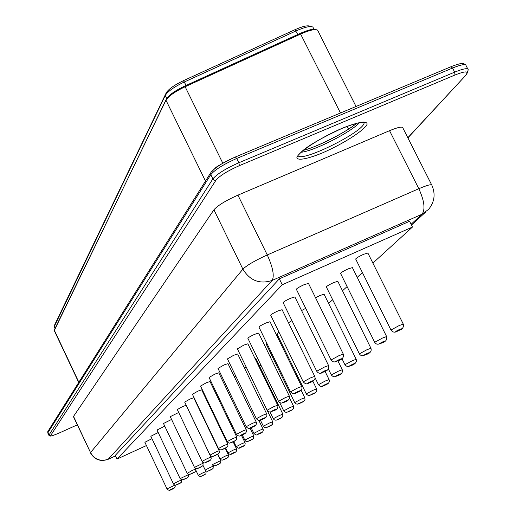 <?xml version="1.0" encoding="UTF-8"?>
<svg xmlns="http://www.w3.org/2000/svg" width="516" height="516" viewBox="0 0 516 516"><rect width="100%" height="100%" fill="white"/><g stroke="black" fill="none" stroke-linecap="round" stroke-linejoin="round"><path stroke-width="0.77" d="M314.018 29.231L312.864 27.064C310.322 25.819 304.704 27.103 296.023 30.921L184.412 81.941C174.285 86.804 167.906 91.287 165.281 95.389L54.18 326.744M311.213 26.58L310.09 26.252C307.788 25.123 302.731 26.277 294.926 29.715L183.457 80.657C174.356 85.024 168.622 89.062 166.262 92.764L54.838 324.48L54.186 326.228L55.089 328.144M54.244 330.582L166.494 98.84C169.003 94.931 175.098 90.661 184.786 86.03L300.28 33.359C308.349 29.812 313.625 28.573 316.102 29.651M78.858 382.246L54.251 330.066L166.01 100.156C168.648 96.053 175.066 91.558 185.27 86.675L300.834 33.966C309.49 30.167 315.07 28.883 317.579 30.115L356.014 106.438M431.653 184.838L402.919 128.026C402.615 126.259 398.159 127.149 389.548 130.683L237.928 195.145C225.679 200.634 217.675 205.516 213.921 209.799L73.401 416.593M146.434 445.547L116.977 459.085L115.255 455.435L279.35 278.834L409.575 221.28L412.471 227.04L372.887 263.089M116.977 459.085L282.252 284.748L279.35 278.834M282.252 284.748L412.471 227.04M362.432 272.616L357.227 277.35M347.094 286.586L342.495 290.772M332.659 299.731L328.615 303.414M282.568 345.352L281.884 345.978M271.661 355.285L270.139 356.672M260.896 365.089L259.606 366.263M144.886 442.283L151.962 438.665M150.833 436.278L158.212 432.524M157.025 430.022L164.739 426.119M163.488 423.494L171.564 419.443M170.241 416.676L178.704 412.484M177.298 409.549L182.567 406.556L186.147 405.299L210.947 457.092M184.689 402.087L190.088 399.003L193.739 397.739L219.145 450.713M192.423 394.276L197.976 391.096L201.685 389.819L227.73 444.024M200.543 386.084L206.245 382.795L210.025 381.517L236.741 437.007M209.064 377.48L214.933 374.081L218.778 372.797L246.203 429.641M218.016 368.437L224.067 364.922L227.975 363.625L256.149 421.888M227.446 358.917L233.677 355.279L237.663 353.976L266.617 413.735M237.386 348.887L243.81 345.107L247.874 343.804L277.66 405.131M247.874 338.296L247.841 338.225C248.441 337.458 250.66 336.174 254.511 334.374L258.645 333.065L289.315 396.049M258.968 327.105L258.922 327.021C259.554 326.209 261.851 324.88 265.824 323.029L270.036 321.713L301.641 386.452M270.707 315.263L270.661 315.166C271.326 314.309 273.706 312.922 277.801 311.013L282.097 309.697L314.695 376.28M283.161 302.699L283.11 302.595C283.806 301.679 286.27 300.235 290.508 298.261L294.888 296.952L328.544 365.489M296.39 289.353L296.332 289.231C297.068 288.263 299.628 286.754 304.008 284.716L308.478 283.407L343.263 354.021M207.155 401.203L207.677 400.938M215.752 393.424L216.552 393.037M224.802 385.278L225.905 384.781M234.322 376.751L235.78 376.151M244.371 367.818L246.293 367.263M246.313 367.302L272.68 421.707M255.001 358.478L255.788 358.401L282.845 414.103M266.204 344.088L266.895 343.385M276.963 333.871L279.033 332.304M288.489 322.745L291.946 320.642M301.576 310.561L305.711 308.323M315.534 297.732L320.017 295.481L324.08 294.23L356.156 359.246M326.357 286.973L326.305 286.864C327.041 285.954 329.498 284.522 333.684 282.568L337.819 281.323L370.914 348.197M340.592 273.461L340.534 273.345C341.302 272.377 343.856 270.881 348.184 268.862L352.396 267.623L386.581 336.471M355.718 259.109L355.653 258.98C356.472 257.942 359.117 256.381 363.599 254.291L367.889 253.059L403.235 324.003M166.713 98.453L165.249 95.46L166.229 92.828M186.121 85.424L183.457 80.657M297.809 34.488L294.926 29.715M340.45 112.952L300.28 33.359M222.796 163.179L184.786 86.03M205.484 181.084L165.978 100.214L166.468 98.891M348.526 129.058L347.158 126.33M211.863 171.647C215.507 167.223 223.286 162.359 235.206 157.07L450.784 66.816L235.49 156.948M356.801 123.176C345.088 132.896 317.85 146.712 303.253 150.362M47.769 432.943L210.786 174.666C214.83 169.764 223.48 164.365 236.747 158.464L452.571 68.041L450.939 66.699C463.02 62.126 462.846 63.687 463.6 63.578L465.684 64.861M48.852 435.259L212.863 178.917C216.926 174.047 225.589 168.655 238.856 162.753L454.673 72.143L452.571 68.041C461.427 64.461 465.954 63.713 466.154 65.784L467.767 68.931M77.284 424.855L59.843 432.724C53.606 435.459 50.523 436.42 50.6 435.607L48.885 434.969L47.794 431.589L210.728 172.757L210.786 174.666L213.147 179.368L214.475 180.239L216.023 180.149C219.7 175.775 227.498 170.938 239.418 165.63L238.856 162.753L236.747 158.464L235.315 156.967C222.551 163.191 215.843 166.939 215.178 168.197L211.012 172.286M59.804 432.743L59.824 432.737C48.865 437.284 52 435.575 50.478 436.072L48.814 435.182L47.73 432.86L47.975 431.299M359.826 122.363C351.125 132.251 313.734 151.214 300.828 152.317M239.418 165.63L454.977 75.013L454.673 72.143C463.523 68.557 468.044 67.79 468.238 69.841L466.735 74.278L407.833 137.74M364.083 122.189L364.122 122.698C364.735 131.541 299.467 163.72 297.996 155.322M454.977 75.013C465.348 70.944 468.999 70.905 465.942 74.897M77.29 424.862L59.843 432.724M50.6 435.607L216.023 180.149M342.095 128.31C357.575 122.053 367.379 120.512 367.102 124.24C364.47 130.322 343.017 144.009 322.365 152.936C307.459 159.025 297.358 160.908 296.881 157.554C298.409 151.956 320.41 137.643 342.095 128.31M73.362 416.502L90.526 452.577L73.459 416.244M115.474 455.905L108.315 459.188C100.659 461.807 94.725 459.608 90.526 452.577L242.894 269.159L213.921 209.799M115.494 455.938L108.141 459.311L272.132 280.44C259.722 284.458 249.976 280.698 242.894 269.159C246.874 265.276 255.001 260.541 267.269 254.956L237.928 195.145M411.084 224.279L422.036 214.224L272.132 280.44C274.544 275.97 272.925 267.475 267.269 254.956L418.831 188.701L389.548 130.683M418.831 188.701C427.422 185.044 431.789 183.941 431.931 185.392C435.639 194.022 434.537 202.008 428.622 209.348L422.036 214.224C425.436 209.399 424.365 200.892 418.831 188.701M167.016 488.936L174.898 485.098M178.284 481.325L181.593 479.977L181.413 482.234L179.542 483.563L175.492 485.175L174.208 484.782L173.434 483.873L178.284 481.325M188.463 474.63L188.624 476.152L188.011 477.261L184.657 479.125L181.851 479.906L180.136 478.609L188.463 474.63L188.288 474.262M192.223 470.424L195.635 469.044L195.803 470.586L194.822 472.037L189.591 474.449L187.856 474.004L187.256 473.346L192.223 470.424M187.14 473.133L163.475 423.462M194.442 467.393L203.123 463.213L202.595 462.097M207.432 458.524L210.96 457.118C211.799 459.382 210.289 461.059 206.439 462.136C205.252 463.407 203.794 463.149 202.066 461.368L207.432 458.524M215.572 452.158L219.158 450.739L219.339 452.377L218.268 453.951L212.669 456.525L210.902 456.086L210.27 455.447L210.064 455.086L215.572 452.158M210.077 455.112L184.67 402.048M224.099 445.489L227.743 444.05L227.937 445.714L226.859 447.327L221.106 449.978L219.281 449.513L218.649 448.875L218.436 448.501L224.099 445.489M218.449 448.533L192.404 394.23M233.045 438.49L236.754 437.039L236.573 439.645L234.374 441.251L229.562 443.128L228.085 442.638L227.221 441.599L233.045 438.49M227.234 441.632L200.518 386.033M242.443 431.144L246.216 429.673C247.145 432.15 245.487 433.995 241.236 435.214C239.895 436.588 238.295 436.297 236.444 434.349L242.443 431.144M252.324 423.41L256.162 421.927C257.123 424.468 255.414 426.371 251.021 427.635C249.667 429.022 248.041 428.719 246.145 426.726L252.324 423.41M262.728 415.277L266.637 413.774C267.643 416.354 265.895 418.308 261.393 419.624C259.961 421.056 258.284 420.746 256.355 418.695L262.728 415.277M256.375 418.734L227.421 358.852M273.699 406.692L277.679 405.176C278.575 408.04 276.77 410.046 272.267 411.2C270.055 412.432 268.346 412.11 267.127 410.233L273.699 406.692M267.146 410.278L237.354 348.816M285.29 397.63L289.341 396.101C290.256 399.049 288.044 401.267 282.691 402.744C281.33 403.46 279.93 402.983 278.492 401.3L285.29 397.63M278.511 401.351L247.841 338.225M297.538 388.045L301.666 386.503C302.776 389.283 300.867 391.412 295.945 392.889C294.359 394.411 292.546 394.069 290.508 391.857L297.538 388.045M290.534 391.908L258.922 327.021M310.522 377.893L314.728 376.338C315.85 379.215 313.883 381.408 308.826 382.924C307.175 384.478 305.311 384.123 303.24 381.853L310.522 377.893M303.266 381.911L270.661 315.166M324.293 367.121L328.576 365.554C329.169 368.869 327.628 370.907 323.945 371.681C320.984 373.977 318.585 373.836 316.74 371.243L324.293 367.121M316.772 371.307L283.11 302.595M338.928 355.672L343.295 354.092C344.127 357.536 342.037 359.878 337.038 361.103C334.394 362.484 332.414 362.109 331.091 359.962L338.928 355.672M331.124 360.039L296.332 289.231M202.994 472.798L206.123 471.521L205.981 473.643L204.916 474.565L200.711 476.487L198.944 476.107L198.267 475.281L202.994 472.798M198.273 475.294L195.854 470.231M210.07 467.483L213.243 466.193L213.102 468.367L212.012 469.308L207.729 471.256L205.961 470.902L205.226 470.031L210.07 467.483M220.667 460.64L220.829 462.136L220.229 463.226L216.888 465.084L214.172 465.838L212.489 464.561L220.667 460.64L217.649 454.338M225.137 456.176L228.407 454.854L228.227 457.17L226.337 458.524L222.164 460.188L220.848 459.782L220.055 458.853L225.137 456.176M220.061 458.872L217.836 454.228M233.168 450.145L236.489 448.81C237.315 450.984 235.857 452.597 232.123 453.648C231.033 454.854 229.646 454.609 227.956 452.9L233.168 450.145M227.962 452.919L225.627 448.049M241.559 443.844L244.932 442.496C245.771 444.721 244.281 446.372 240.469 447.443C239.34 448.675 237.915 448.417 236.205 446.675L241.559 443.844M236.218 446.701L233.748 441.567M250.337 437.258L253.762 435.891L253.588 438.348L251.537 439.832L247.061 441.599L245.674 441.154L244.842 440.174L250.337 437.258M244.855 440.2L242.23 434.756M259.529 430.357L263.005 428.983C263.882 431.305 262.322 433.04 258.329 434.169C257.123 435.452 255.639 435.182 253.878 433.363L259.529 430.357M253.891 433.388L251.099 427.603M269.159 423.126L272.693 421.733L272.519 424.294L270.332 425.887L265.65 427.719L264.205 427.242L263.347 426.222L269.159 423.126M263.366 426.248L260.361 420.05M279.266 415.535L282.865 414.135L282.684 416.754L280.459 418.379L276.021 420.25L274.157 419.772L273.286 418.734L279.266 415.535M273.299 418.766L269.984 411.923M289.889 407.563L293.54 406.15L293.365 408.827L291.056 410.517L286.535 412.419L284.619 411.929L283.723 410.865L289.889 407.563M283.742 410.897L279.73 402.641M301.054 399.178L304.769 397.752L304.988 399.539L304.588 400.5L302.195 402.254L297.164 404.202L295.616 403.68L294.7 402.59L301.054 399.178M294.72 402.628L266.172 344.024M312.825 390.348L316.598 388.903L316.824 390.722L315.618 392.553L309.697 395.424L308.239 395.456L306.504 394.288L306.265 393.876L312.825 390.348M306.285 393.921L276.931 333.8M325.235 381.027L329.073 379.576C330.105 382.246 328.299 384.272 323.642 385.645C322.158 387.11 320.43 386.794 318.456 384.684L325.235 381.027M338.341 371.191L342.25 369.727C343.172 372.694 340.941 374.932 335.555 376.428C334.181 377.144 332.775 376.661 331.33 374.984L338.341 371.191M331.356 375.035L328.318 368.843M352.209 360.781L356.182 359.304C357.13 362.348 354.847 364.644 349.326 366.199C347.868 366.94 346.41 366.444 344.952 364.715L352.209 360.781M344.978 364.773L341.927 358.568M366.908 349.745L370.946 348.261C371.901 351.402 369.927 353.615 365.018 354.905C362.535 356.227 360.652 355.872 359.381 353.841L366.908 349.745M359.413 353.905L326.305 286.864M382.504 338.038L386.619 336.542C387.432 339.909 385.4 342.192 380.518 343.398C377.938 344.759 375.996 344.391 374.693 342.302L382.504 338.038M374.726 342.372L340.534 273.345M399.094 325.583L403.28 324.087C403.918 327.505 402.287 329.653 398.378 330.517C395.385 332.859 392.915 332.697 390.973 330.034L399.094 325.583M391.012 330.111L355.653 258.98M172.331 488.729C178.065 486.285 164.991 492.412 172.331 488.729M178.871 483.673C184.702 481.196 171.376 487.439 178.871 483.673M185.695 478.39C191.63 475.881 178.026 482.247 185.695 478.39M192.816 472.882C198.854 470.34 184.973 476.836 192.816 472.882M200.26 467.128C206.394 464.555 192.223 471.179 200.26 467.128M208.038 461.117C214.282 458.505 199.808 465.264 208.038 461.117M216.178 454.815C222.538 452.171 207.742 459.072 216.178 454.815M224.712 448.217C231.187 445.54 216.062 452.584 224.712 448.217M233.664 441.296C240.256 438.581 224.782 445.785 233.664 441.296M243.068 434.027C249.783 431.273 233.941 438.639 243.068 434.027M252.95 426.384C259.793 423.591 243.578 431.124 252.95 426.384M263.36 418.328C270.339 415.509 253.717 423.217 263.36 418.328M274.331 409.846C281.446 406.982 264.405 414.883 274.331 409.846M285.922 400.88C293.178 397.984 275.692 406.079 285.922 400.88M298.177 391.405C305.575 388.477 287.631 396.772 298.177 391.405M311.154 381.369C318.707 378.402 300.267 386.91 311.154 381.369M324.925 370.72C332.633 367.721 313.676 376.454 324.925 370.72M339.56 359.4C347.429 356.369 327.924 365.341 339.56 359.4M203.536 475.068C209.07 472.714 196.267 478.713 203.536 475.068M210.618 469.812C216.236 467.425 203.188 473.533 210.618 469.812M217.997 464.329C223.705 461.91 210.399 468.141 217.997 464.329M225.692 458.608C231.497 456.163 217.92 462.517 225.692 458.608M233.722 452.642C239.624 450.165 225.769 456.641 233.722 452.642M242.12 446.405C248.119 443.895 233.974 450.507 242.12 446.405M250.899 439.884C257 437.342 242.552 444.089 250.899 439.884M260.09 433.053C266.301 430.486 251.531 437.368 260.09 433.053M269.726 425.893C276.041 423.294 260.948 430.325 269.726 425.893M279.833 418.386C286.264 415.754 270.823 422.939 279.833 418.386M290.456 410.497C296.997 407.833 281.194 415.18 290.456 410.497M301.628 402.196C308.284 399.5 292.101 407.014 301.628 402.196M313.393 393.456C320.172 390.728 303.595 398.417 313.393 393.456M325.796 384.239C332.704 381.485 315.708 389.354 325.796 384.239M338.902 374.5C345.939 371.713 328.505 379.782 338.902 374.5M352.77 364.199C359.936 361.387 342.043 369.656 352.77 364.199M367.463 353.286C374.764 350.448 356.382 358.93 367.463 353.286M383.053 341.702C390.496 338.838 371.597 347.539 383.053 341.702M399.629 329.382C407.221 326.499 387.78 335.439 399.629 329.382M54.967 328.408L54.109 326.596M166.262 92.764L165.281 95.389M166.494 98.84L166.01 100.156M364.225 122.756L363.928 122.169M78.716 382.472L54.18 330.433M356.595 123.227C350.016 130.045 315.328 148.015 303.414 150.227M298.448 155.039L301.202 152.136C307.026 146.286 320.61 138.378 341.966 128.413C364.302 119.706 365.302 122.544 364.806 122.395L364.947 122.827L364.122 122.698L363.851 122.163M466.458 74.581L407.898 137.882M425.397 212.308L411.471 225.06M90.416 452.796C94.544 459.782 100.459 461.955 108.141 459.311M175.014 485.124C175.737 487.168 174.369 488.665 170.912 489.613C169.906 490.755 168.603 490.523 167.01 488.923L144.873 442.257M173.434 483.873L150.82 436.252M180.136 478.609L157.012 429.996M195.629 469.025L195.319 468.38M203.123 463.213L202.943 465.613L200.943 467.051L196.944 468.741L194.629 467.715L170.228 416.644M202.066 461.368L177.285 409.51M236.444 434.349L209.038 377.428M246.145 426.726L217.991 368.379M206.11 471.501L205.742 470.727M213.237 466.174L212.489 464.561M205.226 470.031L203.04 465.451M228.401 454.828L225.24 448.256M236.483 448.785L233.148 441.864M244.919 442.47L241.391 435.149M253.749 435.865L249.983 428.061M262.992 428.951L258.832 420.347M293.52 406.111L289.573 398.004M304.75 397.713L301.028 390.083M316.579 388.864L312.722 380.982M329.047 379.531L324.957 371.185M318.456 384.684L315.037 377.699M342.224 369.669L337.832 360.748"/></g></svg>
